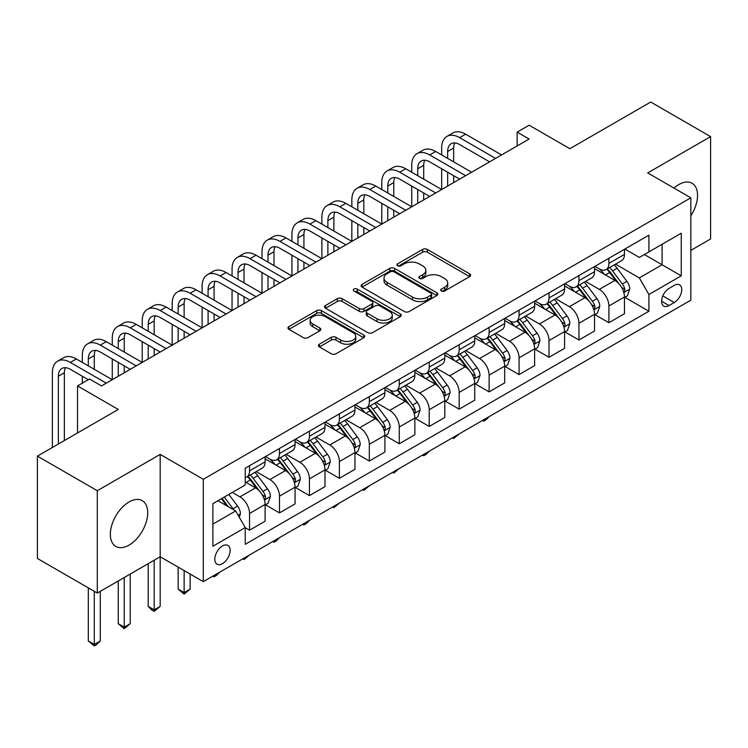 <?xml version="1.0" encoding="UTF-8"?>
<svg xmlns="http://www.w3.org/2000/svg" width="748" height="748" viewBox="0 0 748 748"><rect width="100%" height="100%" fill="white"/><g stroke="black" fill="none" stroke-linecap="round" stroke-linejoin="round"><path stroke-width="1.12" d="M441.385 291.009A2.328 1.346 0 0 0 444.677 291.009L469.669 276.592A3.329 1.917 0 0 0 470.642 275.227A3.329 1.917 0 0 0 469.669 273.871L427.332 249.439A3.329 1.917 0 0 0 422.629 249.439L397.646 263.857A2.328 1.346 0 0 0 396.964 264.811A2.328 1.346 0 0 0 397.646 265.764A2.328 1.346 0 0 0 400.937 265.764L404.172 263.894A10.64 6.143 0 0 1 419.226 263.894L422.751 265.933A10.64 6.143 0 0 1 425.864 270.271A10.64 6.143 0 0 1 422.751 274.619L419.516 276.489A2.328 1.346 0 0 0 418.833 277.433A2.328 1.346 0 0 0 419.516 278.387A2.328 1.346 0 0 0 422.807 278.387L426.042 276.517A10.64 6.143 0 0 1 441.096 276.517L444.621 278.555A10.64 6.143 0 0 1 447.734 282.903A10.64 6.143 0 0 1 444.621 287.251L441.385 289.111A2.328 1.346 0 0 0 440.703 290.065A2.328 1.346 0 0 0 441.385 291.009L441.385 289.111M129.039 545.133A26.423 15.259 120 0 0 146.299 521.842A26.423 15.259 120 0 0 142.251 500.664A26.423 15.259 120 0 0 129.039 501.973A26.423 15.259 120 0 0 111.77 525.264A26.423 15.259 120 0 0 115.828 546.442A26.423 15.259 120 0 0 129.039 545.133M690.834 215.761A26.423 15.259 120 0 0 692.068 183.232A26.423 15.259 120 0 0 678.857 184.541A26.423 15.259 120 0 0 673.995 188.094M222.474 563.665A10.846 6.255 120 0 0 229.552 554.109A10.846 6.255 120 0 0 227.888 545.423A10.846 6.255 120 0 0 222.474 545.965A10.846 6.255 120 0 0 215.387 555.512A10.846 6.255 120 0 0 217.051 564.198A10.846 6.255 120 0 0 222.474 563.665M319.396 344.202A3.329 1.917 0 0 0 318.424 345.557A3.329 1.917 0 0 0 319.396 346.913L331.271 353.776A3.329 1.917 0 0 0 335.983 353.776L363.724 337.75A3.329 1.917 0 0 0 364.697 336.394A3.329 1.917 0 0 0 363.724 335.039L321.397 310.598A3.329 1.917 0 0 0 316.694 310.598L288.943 326.614A3.329 1.917 0 0 0 287.971 327.979A3.329 1.917 0 0 0 288.943 329.335L303.295 337.619A3.329 1.917 0 0 0 307.998 337.619L319.873 330.756A3.329 1.917 0 0 0 320.845 329.401A3.329 1.917 0 0 0 319.873 328.045L312.757 323.94A8.892 5.133 0 0 1 310.149 320.303A8.892 5.133 0 0 1 315.647 315.562A8.892 5.133 0 0 1 325.333 316.675L353.206 332.767A8.892 5.133 0 0 1 355.805 336.394A8.892 5.133 0 0 1 350.316 341.135A8.892 5.133 0 0 1 340.621 340.022L335.983 337.348A3.329 1.917 0 0 0 331.271 337.348L319.396 344.202L319.396 346.913M690.834 250.384L710.6 238.967L710.6 136.613L650.704 102.037L569.854 148.712L529.126 125.206L517.149 132.116L529.126 139.035L101.485 385.931L89.508 379.012L77.53 385.931L77.53 432.952M97.296 490.707L97.296 593.061L160.184 556.746L160.184 454.391L97.296 490.707L37.4 456.121L118.259 409.446L77.53 385.931M160.184 454.391L203.306 479.29L690.834 197.818L690.834 300.172L203.306 581.645L203.306 479.29M710.6 136.613L647.712 172.919L690.834 197.818M404.406 311.551A3.329 1.917 0 0 0 409.109 311.551L436.86 295.525A3.329 1.917 0 0 0 437.832 294.17A3.329 1.917 0 0 0 436.86 292.814L394.533 268.373A3.329 1.917 0 0 0 389.83 268.373L362.079 284.399A3.329 1.917 0 0 0 361.106 285.755A3.329 1.917 0 0 0 362.079 287.11L404.406 311.551M354.898 291.514A2.328 1.346 0 0 1 357.264 291.842L357.264 289.083L400.292 313.926A3.329 1.917 0 0 1 401.265 315.282A3.329 1.917 0 0 1 400.292 316.638L372.541 332.664A3.329 1.917 0 0 1 367.838 332.664L325.511 308.223L325.511 305.511A3.329 1.917 0 0 0 324.539 306.867A3.329 1.917 0 0 0 325.511 308.223M325.511 305.511L337.385 298.648A3.329 1.917 0 0 1 342.088 298.648L359.255 308.559A3.329 1.917 0 0 0 363.958 308.559L371.84 304.015A3.329 1.917 0 0 0 372.813 302.659A3.329 1.917 0 0 0 371.84 301.294L353.972 290.981A2.328 1.346 0 0 1 353.29 290.028A2.328 1.346 0 0 1 354.72 288.784A2.328 1.346 0 0 1 357.264 289.083M97.296 593.061L37.4 558.476L37.4 456.121M674.303 285.371L669.03 288.419A10.5 6.068 120 0 0 662.176 297.676A10.5 6.068 120 0 0 663.785 306.091A10.5 6.068 120 0 0 669.03 305.567L674.303 302.529A10.5 6.068 120 0 0 681.166 293.272A10.5 6.068 120 0 0 679.558 284.857A10.5 6.068 120 0 0 674.303 285.371M624.832 249.065L639.325 257.434L648.909 251.898L648.909 235.162L245.232 468.229L245.232 484.966L212.89 503.638L212.89 546.236L245.232 527.564L245.232 544.301L648.909 311.243L648.909 294.506L639.325 277.901L615.501 264.147M648.909 251.898L681.25 233.226L681.25 275.825L648.909 294.506M154.191 560.205L154.191 609.863L160.184 606.404L160.184 556.746L203.306 581.645M517.149 132.116L517.149 145.953M644.355 254.526L662.083 264.764L662.083 244.297L681.25 233.226M639.325 277.901L662.083 264.764L681.25 275.825M212.89 524.105L235.648 510.968L217.92 500.73M245.232 527.705L249.542 530.192L249.542 513.455A13.548 7.826 -120 0 0 239.958 496.859L232.291 492.436M249.542 530.192L265.11 521.206L265.11 504.47A13.548 7.826 -120 0 0 255.536 487.864L245.232 481.918M265.475 504.816L279.49 512.904L279.49 496.167A13.548 7.826 -120 0 0 269.906 479.571L256.143 471.623M279.49 512.904L295.058 503.909L295.058 487.172A13.548 7.826 -120 0 0 285.474 470.576L265.11 458.823M295.423 487.518L309.438 495.615L309.438 478.879A13.548 7.826 -120 0 0 299.855 462.283L286.091 454.335M309.438 495.615L325.006 486.621L325.006 469.884A13.548 7.826 -120 0 0 315.422 453.288L295.058 441.535M325.371 470.23L339.386 478.327L339.386 461.591A13.548 7.826 -120 0 0 329.803 444.985L316.039 437.047M339.386 478.327L354.954 469.333L354.954 452.596A13.548 7.826 -120 0 0 345.37 436L325.006 424.238M355.309 452.942L369.325 461.039L369.325 444.303A13.548 7.826 -120 0 0 359.741 427.697L345.987 419.759M369.325 461.039L384.902 452.044L384.902 435.308A13.548 7.826 -120 0 0 375.318 418.712L354.954 406.949M385.257 435.654L399.273 443.742L399.273 427.005A13.548 7.826 -120 0 0 389.689 410.409L375.935 402.471M399.273 443.742L414.85 434.756L414.85 418.02A13.548 7.826 -120 0 0 405.266 401.424L384.902 389.661M415.205 418.366L429.221 426.454L429.221 409.717A13.548 7.826 -120 0 0 419.637 393.121L405.884 385.173M429.221 426.454L444.798 417.468L444.798 400.732A13.548 7.826 -120 0 0 435.214 384.126L414.85 372.373M445.154 401.078L459.169 409.165L459.169 392.429A13.548 7.826 -120 0 0 449.585 375.833L435.822 367.885M459.169 409.165L474.737 400.18L474.737 383.444A13.548 7.826 -120 0 0 465.153 366.838L444.798 355.085M475.102 383.789L489.117 391.877L489.117 375.141A13.548 7.826 -120 0 0 479.533 358.544L465.77 350.597M489.117 391.877L504.685 382.883L504.685 366.146A13.548 7.826 -120 0 0 495.101 349.55L474.737 337.797M505.05 366.492L519.065 374.589L519.065 357.853A13.548 7.826 -120 0 0 509.481 341.256L495.718 333.309M519.065 374.589L534.633 365.594L534.633 348.858A13.548 7.826 -120 0 0 525.049 332.262L504.685 320.509M534.988 349.204L549.004 357.301L549.004 340.564A13.548 7.826 -120 0 0 539.43 323.959L525.666 316.021M549.004 357.301L564.581 348.306L564.581 331.57A13.548 7.826 -120 0 0 554.997 314.973L534.633 303.211M564.936 331.916L578.952 340.003L578.952 323.267A13.548 7.826 -120 0 0 569.368 306.671L555.614 298.733M578.952 340.003L594.529 331.018L594.529 314.282A13.548 7.826 -120 0 0 584.945 297.685L564.581 285.923M594.884 314.627L608.9 322.715L608.9 305.979A13.548 7.826 -120 0 0 599.316 289.382L585.562 281.444M608.9 322.715L624.477 313.73L624.477 296.993A13.548 7.826 -120 0 0 614.893 280.397L594.529 268.635M594.884 266.353L599.316 268.915A13.548 7.826 -120 0 0 606.095 269.589A13.548 7.826 -120 0 0 608.9 263.38L608.9 258.266M564.936 283.642L569.368 286.204A13.548 7.826 -120 0 0 576.147 286.877A13.548 7.826 -120 0 0 578.952 280.668L578.952 275.554M534.988 300.93L539.43 303.492A13.548 7.826 -120 0 0 546.199 304.165A13.548 7.826 -120 0 0 549.004 297.956L549.004 292.842M505.05 318.218L509.481 320.78A13.548 7.826 -120 0 0 516.251 321.453A13.548 7.826 -120 0 0 519.065 315.245L519.065 310.13M475.102 335.515L479.533 338.068A13.548 7.826 -120 0 0 486.312 338.741A13.548 7.826 -120 0 0 489.117 332.542L489.117 327.418M445.154 352.804L449.585 355.356A13.548 7.826 -120 0 0 456.364 356.029A13.548 7.826 -120 0 0 459.169 349.83L459.169 344.706M415.205 370.092L419.637 372.654A13.548 7.826 -120 0 0 426.416 373.317A13.548 7.826 -120 0 0 429.221 367.118L429.221 361.995M385.257 387.38L389.689 389.942A13.548 7.826 -120 0 0 396.468 390.615A13.548 7.826 -120 0 0 399.273 384.407L399.273 379.292M355.309 404.668L359.741 407.23A13.548 7.826 -120 0 0 366.52 407.903A13.548 7.826 -120 0 0 369.325 401.695L369.325 396.58M325.371 421.956L329.803 424.518A13.548 7.826 -120 0 0 336.572 425.191A13.548 7.826 -120 0 0 339.386 418.983L339.386 413.868M295.423 439.254L299.855 441.806A13.548 7.826 -120 0 0 306.624 442.479A13.548 7.826 -120 0 0 309.438 436.271L309.438 431.157M265.475 456.542L269.906 459.094A13.548 7.826 -120 0 0 276.685 459.768A13.548 7.826 -120 0 0 279.49 453.569L279.49 448.445M624.832 297.339L648.909 311.243M606.095 269.589L621.663 260.594A13.548 7.826 -120 0 0 624.477 254.385L624.477 249.271M576.147 286.877L591.724 277.882A13.548 7.826 -120 0 0 594.529 271.683L594.529 266.559M546.199 304.165L561.776 295.17A13.548 7.826 -120 0 0 564.581 288.971L564.581 283.847M516.251 321.453L531.828 312.458A13.548 7.826 -120 0 0 534.633 306.259L534.633 301.135M486.312 338.741L501.88 329.756A13.548 7.826 -120 0 0 504.685 323.547L504.685 318.433M456.364 356.029L471.932 347.044A13.548 7.826 -120 0 0 474.737 340.836L474.737 335.721M426.416 373.317L441.984 364.332A13.548 7.826 -120 0 0 444.798 358.124L444.798 353.009M396.468 390.615L412.036 381.62A13.548 7.826 -120 0 0 414.85 375.412L414.85 370.297M366.52 407.903L382.097 398.908A13.548 7.826 -120 0 0 384.902 392.709L384.902 387.586M336.572 425.191L352.149 416.197A13.548 7.826 -120 0 0 354.954 409.998L354.954 404.874M306.624 442.479L322.201 433.485A13.548 7.826 -120 0 0 325.006 427.286L325.006 422.171M276.685 459.768L292.253 450.782A13.548 7.826 -120 0 0 295.058 444.574L295.058 439.459M245.232 477.607A13.548 7.826 -120 0 0 246.737 477.056L262.305 468.07A13.548 7.826 -120 0 0 265.11 461.862L265.11 456.748M246.737 477.056A13.548 7.826 -120 0 0 249.542 470.857L249.542 465.733M235.648 510.968L245.232 527.564M442.32 291.346L444.621 290.009A10.64 6.143 0 0 0 447.734 285.671L447.734 282.903M425.864 270.271L425.864 273.039A10.64 6.143 0 0 1 422.751 277.386L420.451 278.714M469.622 276.61L427.332 252.198A3.329 1.917 0 0 0 422.629 252.198L398.581 266.092M436.813 295.554L394.533 271.141A3.329 1.917 0 0 0 389.83 271.141L362.126 287.139M430.979 295.123A2.328 1.346 0 0 0 431.661 294.17A2.328 1.346 0 0 0 430.979 293.216L393.831 271.767A2.328 1.346 0 0 0 390.531 271.767L387.127 273.74A10.64 6.143 0 0 0 384.005 278.078A10.64 6.143 0 0 0 387.127 282.426L412.522 297.087A10.64 6.143 0 0 0 427.576 297.087L430.979 295.123L430.979 297.891A2.328 1.346 0 0 0 431.661 296.937L431.661 294.17M384.005 278.078L384.005 280.846A10.64 6.143 0 0 0 387.127 285.194L387.127 282.426M430.979 297.891L427.576 299.855A10.64 6.143 0 0 1 412.522 299.855L387.127 285.194M325.558 308.251L337.385 301.416L337.385 298.648M372.813 302.659L372.813 305.418A3.329 1.917 0 0 1 371.84 306.783L363.958 311.327A3.329 1.917 0 0 1 359.255 311.327L342.088 301.416A3.329 1.917 0 0 0 337.385 301.416M357.264 291.842L400.245 316.666M377.076 318.844A8.892 5.133 0 0 0 386.763 319.957A8.892 5.133 0 0 0 392.261 315.217A8.892 5.133 0 0 0 389.652 311.579L379.834 305.913A3.329 1.917 0 0 0 375.131 305.913L367.259 310.467A3.329 1.917 0 0 0 366.277 311.822A3.329 1.917 0 0 0 367.259 313.178L377.076 318.844L377.076 321.612A8.892 5.133 0 0 0 386.763 322.725A8.892 5.133 0 0 0 392.261 317.984L392.261 315.217M366.277 311.822L366.277 314.59A3.329 1.917 0 0 0 367.259 315.946L367.259 313.178M377.076 321.612L367.259 315.946M355.805 336.394L355.805 339.162A8.892 5.133 0 0 1 350.316 343.902A8.892 5.133 0 0 1 340.621 342.79L335.983 340.106A3.329 1.917 0 0 0 331.271 340.106L319.443 346.941M310.149 320.303L310.149 323.071A8.892 5.133 0 0 0 312.757 326.708L312.757 323.94M319.826 330.784L312.757 326.708M363.687 337.778L321.397 313.365A3.329 1.917 0 0 0 316.694 313.365L288.99 329.363M624.477 297.545L627.348 295.881L629.741 288.971A8.976 5.18 -120 0 0 626.88 281.323L617.091 268.252A25.918 14.96 -120 0 0 614.258 264.867M604.524 274.413A25.918 14.96 -120 0 0 599.223 268.859M623.654 292.047L624.702 290.916L624.898 289.354A8.976 5.18 -120 0 0 622.327 283.95L612.537 270.888A25.918 14.96 -120 0 0 609.714 267.494M607.301 268.887A21.514 12.417 60 0 1 610.826 272.908L619.11 283.959M606.834 269.158A25.918 14.96 60 0 1 609.667 272.543L616.174 281.229M489.276 416.543L486.004 419.815L483.601 421.199L482.404 420.507M483.601 419.815L483.601 421.199M441.675 154.939L441.675 148.02A25.413 14.67 60 0 1 446.939 136.388L452.933 132.938A25.413 14.67 60 0 1 465.639 134.191L501.571 154.939M446.939 136.388A25.413 14.67 60 0 1 459.646 137.651L495.587 158.398M489.594 161.858L459.646 144.57A16.942 9.78 -120 0 0 451.175 143.728A16.942 9.78 -120 0 0 447.669 151.479L447.669 158.398M454.719 142.943A16.942 9.78 -120 0 0 453.662 148.02L453.662 161.858M447.669 172.227L447.669 186.065M453.662 175.687L453.662 182.606M381.789 189.515L381.789 182.606A25.413 14.67 60 0 1 387.053 170.974L393.037 167.515A25.413 14.67 60 0 1 405.743 168.768L441.675 189.515L441.675 168.768M594.529 314.833L597.4 313.178L599.793 306.259A8.976 5.18 -120 0 0 596.932 298.611L587.143 285.549A25.918 14.96 -120 0 0 584.319 282.155M574.576 291.701A25.918 14.96 -120 0 0 569.275 286.147M593.706 309.335L594.754 308.204L594.95 306.643A8.976 5.18 -120 0 0 592.379 301.238L582.589 288.176A25.918 14.96 -120 0 0 579.765 284.782M577.353 286.175A21.514 12.417 60 0 1 580.878 290.196L589.162 301.248M576.886 286.447A25.918 14.96 60 0 1 579.719 289.831L586.226 298.517M459.328 433.831L453.662 438.496L452.456 437.795M453.662 437.103L453.662 438.496M564.581 332.121L567.452 330.466L569.845 323.547A8.976 5.18 -120 0 0 566.984 315.899L557.195 302.837A25.918 14.96 -120 0 0 554.371 299.452M544.628 308.989A25.918 14.96 -120 0 0 539.327 303.436M563.758 326.624L564.805 325.502L565.002 323.931A8.976 5.18 -120 0 0 562.431 318.526L552.641 305.464A25.918 14.96 -120 0 0 549.817 302.08M547.405 303.473A21.514 12.417 60 0 1 550.939 307.484L559.224 318.545M546.938 303.735A25.918 14.96 60 0 1 549.771 307.119L556.278 315.806M429.38 451.119L426.108 454.401L423.714 455.784L422.508 455.093M423.714 454.391L423.714 455.784M534.633 349.41L537.513 347.755L539.906 340.836A8.976 5.18 -120 0 0 537.036 333.187L527.246 320.125A25.918 14.96 -120 0 0 524.423 316.741M514.689 326.278A25.918 14.96 -120 0 0 509.379 320.724M533.82 343.912L534.857 342.79L535.054 341.219A8.976 5.18 -120 0 0 532.483 335.824L522.693 322.753A25.918 14.96 -120 0 0 519.869 319.368M517.457 320.761A21.514 12.417 60 0 1 520.991 324.772L529.275 335.833M516.999 321.023A25.918 14.96 60 0 1 519.823 324.417L526.33 333.103M399.432 468.416L393.766 473.073L392.569 472.381M393.766 471.689L393.766 473.073M411.737 172.227L411.737 165.317A25.413 14.67 60 0 1 416.991 153.686L422.985 150.226A25.413 14.67 60 0 1 435.691 151.479L471.623 172.227M416.991 153.686A25.413 14.67 60 0 1 429.698 154.939L465.639 175.687M459.646 179.146L429.698 161.858A16.942 9.78 -120 0 0 421.227 161.016A16.942 9.78 -120 0 0 417.721 168.768L417.721 175.687M424.771 160.231A16.942 9.78 -120 0 0 423.714 165.317L423.714 179.146M417.721 189.515L417.721 203.353M423.714 192.975L423.714 199.894M351.841 206.813L351.841 199.894A25.413 14.67 60 0 1 357.105 188.262L363.089 184.803A25.413 14.67 60 0 1 375.795 186.065L411.737 206.813L411.737 186.065M387.053 170.974A25.413 14.67 60 0 1 399.75 172.227L435.691 192.975M429.698 196.434L399.75 179.146A16.942 9.78 -120 0 0 391.288 178.304A16.942 9.78 -120 0 0 387.773 186.065L387.773 192.975M394.822 177.528A16.942 9.78 -120 0 0 393.766 182.606L393.766 196.434M387.773 206.813L387.773 220.641M393.766 210.263L393.766 217.182M321.892 224.101L321.892 217.182A25.413 14.67 60 0 1 327.156 205.55L333.141 202.091A25.413 14.67 60 0 1 345.847 203.353L381.789 224.101L381.789 203.353M357.105 188.262A25.413 14.67 60 0 1 369.811 189.515L405.743 210.263M399.75 213.722L369.811 196.434A16.942 9.78 -120 0 0 361.34 195.593A16.942 9.78 -120 0 0 357.825 203.353L357.825 210.263M364.874 194.817A16.942 9.78 -120 0 0 363.818 199.894L363.818 213.722M357.825 224.101L357.825 237.929M363.818 227.56L363.818 234.47M291.944 241.389L291.944 234.47A25.413 14.67 60 0 1 297.208 222.839L303.202 219.379A25.413 14.67 60 0 1 315.899 220.641L351.841 241.389L351.841 220.641M504.685 366.707L507.565 365.043L509.958 358.124A8.976 5.18 -120 0 0 507.088 350.485L497.298 337.413A25.918 14.96 -120 0 0 494.475 334.029M484.741 343.566A25.918 14.96 -120 0 0 479.431 338.012M503.872 361.2L504.909 360.078L505.106 358.507A8.976 5.18 -120 0 0 502.544 353.112L492.754 340.041A25.918 14.96 -120 0 0 489.921 336.656M487.509 338.049A21.514 12.417 60 0 1 491.043 342.06L499.327 353.121M487.051 338.311A25.918 14.96 60 0 1 489.875 341.705L496.382 350.391M369.484 485.704L363.818 490.361L362.621 489.669M363.818 488.977L363.818 490.361M327.156 205.55A25.413 14.67 60 0 1 339.863 206.813L375.795 227.56M369.811 231.01L339.863 213.722A16.942 9.78 -120 0 0 331.392 212.881A16.942 9.78 -120 0 0 327.886 220.641L327.886 227.56M334.936 212.105A16.942 9.78 -120 0 0 333.87 217.182L333.87 231.01M327.886 241.389L327.886 255.218M333.87 244.848L333.87 251.758M261.996 258.677L261.996 251.758A25.413 14.67 60 0 1 267.26 240.127L273.254 236.667A25.413 14.67 60 0 1 285.96 237.929L321.892 258.677L321.892 237.929M474.737 383.995L477.617 382.331L480.01 375.412A8.976 5.18 -120 0 0 477.149 367.773L467.36 354.702A25.918 14.96 -120 0 0 464.527 351.317M454.793 360.854A25.918 14.96 -120 0 0 449.483 355.3M473.923 378.497L474.971 377.366L475.167 375.795A8.976 5.18 -120 0 0 472.596 370.4L462.806 357.329A25.918 14.96 -120 0 0 459.973 353.944M457.561 355.337A21.514 12.417 60 0 1 461.095 359.349L469.379 370.41M457.103 355.609A25.918 14.96 60 0 1 459.927 358.993L466.434 367.679M339.536 502.993L333.87 507.649L332.673 506.957M333.87 506.265L333.87 507.649M444.798 401.283L447.669 399.619L450.062 392.709A8.976 5.18 -120 0 0 447.201 385.061L437.412 371.99A25.918 14.96 -120 0 0 434.579 368.605M424.845 378.142A25.918 14.96 -120 0 0 419.544 372.598M443.975 395.786L445.023 394.654L445.219 393.093A8.976 5.18 -120 0 0 442.648 387.688L432.858 374.617A25.918 14.96 -120 0 0 430.025 371.232M427.622 372.626A21.514 12.417 60 0 1 431.147 376.646L439.431 387.698M427.155 372.897A25.918 14.96 60 0 1 429.978 376.281L436.486 384.968M309.597 520.281L306.325 523.553L303.922 524.937L302.725 524.245M303.922 523.553L303.922 524.937M414.85 418.571L417.721 416.907L420.114 409.998A8.976 5.18 -120 0 0 417.253 402.349L407.464 389.287A25.918 14.96 -120 0 0 404.631 385.893M394.897 395.44A25.918 14.96 -120 0 0 389.596 389.886M414.027 413.074L415.075 411.942L415.271 410.381A8.976 5.18 -120 0 0 412.7 404.977L402.91 391.915A25.918 14.96 -120 0 0 400.087 388.521M397.674 389.914A21.514 12.417 60 0 1 401.199 393.934L409.483 404.986M397.207 390.185A25.918 14.96 60 0 1 400.04 393.57L406.547 402.256M279.649 537.569L276.377 540.841L273.974 542.225L272.777 541.533M273.974 540.841L273.974 542.225M384.902 435.86L387.773 434.205L390.166 427.286A8.976 5.18 -120 0 0 387.305 419.637L377.516 406.575A25.918 14.96 -120 0 0 374.692 403.181M364.949 412.728A25.918 14.96 -120 0 0 359.648 407.174M384.079 430.362L385.127 429.23L385.323 427.669A8.976 5.18 -120 0 0 382.752 422.265L372.962 409.203A25.918 14.96 -120 0 0 370.138 405.809M367.726 407.202A21.514 12.417 60 0 1 371.26 411.222L379.535 422.283M367.259 407.473A25.918 14.96 60 0 1 370.092 410.858L376.599 419.544M249.701 554.857L244.035 559.523L242.829 558.821M244.035 558.13L244.035 559.523M354.954 453.148L357.825 451.493L360.227 444.574A8.976 5.18 -120 0 0 357.357 436.926L347.568 423.864A25.918 14.96 -120 0 0 344.744 420.479M335.011 430.016A25.918 14.96 -120 0 0 329.7 424.462M354.131 447.65L355.178 446.528L355.375 444.957A8.976 5.18 -120 0 0 352.804 439.553L343.014 426.491A25.918 14.96 -120 0 0 340.19 423.106M337.778 424.499A21.514 12.417 60 0 1 341.312 428.511L349.596 439.572M337.311 424.761A25.918 14.96 60 0 1 340.144 428.146L346.651 436.841M219.753 572.145L216.481 575.427L214.087 576.811L212.881 576.119M214.087 575.418L214.087 576.811M297.208 222.839A25.413 14.67 60 0 1 309.915 224.101L345.847 244.848M339.863 248.299L309.915 231.01A16.942 9.78 -120 0 0 301.444 230.178A16.942 9.78 -120 0 0 297.938 237.929L297.938 244.848M304.988 229.393A16.942 9.78 -120 0 0 303.922 234.47L303.922 248.308M297.938 258.677L297.938 272.506M303.922 262.137L303.922 269.046M232.058 275.965L232.058 269.056A25.413 14.67 60 0 1 237.312 257.415L243.306 253.965A25.413 14.67 60 0 1 256.012 255.218L291.944 275.965L291.944 255.218M267.26 240.127A25.413 14.67 60 0 1 279.967 241.389L315.899 262.137M309.915 265.596L279.967 248.308A16.942 9.78 -120 0 0 271.496 247.466A16.942 9.78 -120 0 0 267.99 255.218L267.99 262.137M275.04 246.681A16.942 9.78 -120 0 0 273.974 251.758L273.974 265.596M267.99 275.965L267.99 289.794M273.974 279.425L273.974 286.344M202.11 293.253L202.11 286.344A25.413 14.67 60 0 1 207.374 274.712L213.358 271.253A25.413 14.67 60 0 1 226.064 272.506L261.996 293.253L261.996 272.506M237.312 257.415A25.413 14.67 60 0 1 250.019 258.677L285.96 279.425M279.967 282.884L250.019 265.596A16.942 9.78 -120 0 0 241.548 264.755A16.942 9.78 -120 0 0 238.042 272.506L238.042 279.425M245.092 263.969A16.942 9.78 -120 0 0 244.035 269.056L244.035 282.884M238.042 293.253L238.042 307.091M244.035 296.713L244.035 303.632M172.162 310.542L172.162 303.632A25.413 14.67 60 0 1 177.426 292.001L183.41 288.541A25.413 14.67 60 0 1 196.116 289.794L232.048 310.542L232.058 289.794M207.374 274.712A25.413 14.67 60 0 1 220.071 275.965L256.012 296.713M250.019 300.172L220.071 282.884A16.942 9.78 -120 0 0 211.6 282.043A16.942 9.78 -120 0 0 208.094 289.794L208.094 296.713M215.144 281.257A16.942 9.78 -120 0 0 214.087 286.344L214.087 300.172M208.094 310.542L208.094 324.38M214.087 314.001L214.087 320.92M142.214 327.839L142.214 320.92A25.413 14.67 60 0 1 147.478 309.289L153.462 305.829A25.413 14.67 60 0 1 166.168 307.091L202.11 327.839L202.11 307.091M177.426 292.001A25.413 14.67 60 0 1 190.132 293.253L226.064 314.001M220.071 317.461L190.132 300.172A16.942 9.78 -120 0 0 181.661 299.331A16.942 9.78 -120 0 0 178.146 307.091L178.146 314.001M185.195 298.555A16.942 9.78 -120 0 0 184.139 303.632L184.139 317.461M178.146 327.839L178.146 341.668M184.139 331.289L184.139 338.208M112.265 345.127L112.265 338.208A25.413 14.67 60 0 1 117.53 326.577L123.523 323.117A25.413 14.67 60 0 1 136.22 324.38L172.162 345.127L172.162 324.38M325.006 470.436L327.886 468.781L330.279 461.862A8.976 5.18 -120 0 0 327.409 454.223L317.62 441.152A25.918 14.96 -120 0 0 314.796 437.767M305.062 447.304A25.918 14.96 -120 0 0 299.752 441.75M324.193 464.938L325.23 463.816L325.427 462.245A8.976 5.18 -120 0 0 322.856 456.85L313.075 443.779A25.918 14.96 -120 0 0 310.242 440.394M307.83 441.788A21.514 12.417 60 0 1 311.364 445.799L319.648 456.86M307.372 442.049A25.918 14.96 60 0 1 310.196 445.443L316.703 454.13M184.139 570.584L184.139 592.575L190.132 589.115L190.132 574.043M190.132 589.115L184.139 594.099L178.146 589.115L178.146 567.124M178.146 589.115L184.139 592.575L184.139 594.099M147.478 309.289A25.413 14.67 60 0 1 160.184 310.542L196.116 331.289M190.123 334.749L160.184 317.461A16.942 9.78 -120 0 0 151.713 316.619A16.942 9.78 -120 0 0 148.207 324.38L148.207 331.289M155.257 315.843A16.942 9.78 -120 0 0 154.191 320.92L154.191 334.749M148.207 345.127L148.207 358.956M154.191 348.587L154.191 355.496M82.317 362.415L82.317 355.496A25.413 14.67 60 0 1 87.581 343.865L93.575 340.405A25.413 14.67 60 0 1 106.281 341.668L142.214 362.415L142.214 341.668M295.058 487.733L297.938 486.069L300.331 479.15A8.976 5.18 -120 0 0 297.461 471.511L287.681 458.44A25.918 14.96 -120 0 0 284.848 455.055M275.114 464.592A25.918 14.96 -120 0 0 269.804 459.038M294.245 482.226L295.282 481.104L295.479 479.533A8.976 5.18 -120 0 0 292.917 474.139L283.127 461.067A25.918 14.96 -120 0 0 280.294 457.683M277.882 459.076A21.514 12.417 60 0 1 281.416 463.087L289.7 474.148M277.424 459.337A25.918 14.96 60 0 1 280.248 462.731L286.755 471.418M160.184 606.404L154.191 611.387L151.797 610.003L148.207 606.404L148.207 563.665M148.207 606.404L154.191 609.863L154.191 611.387M117.53 326.577A25.413 14.67 60 0 1 130.236 327.839L166.168 348.587M160.184 352.037L130.236 334.749A16.942 9.78 -120 0 0 121.765 333.917A16.942 9.78 -120 0 0 118.259 341.668L118.259 348.587M125.309 333.131A16.942 9.78 -120 0 0 124.243 338.208L124.243 352.037M118.259 362.415L118.259 376.244M124.243 365.875L124.243 372.785M52.369 447.482L52.369 372.785A25.413 14.67 60 0 1 57.633 361.153L63.627 357.694A25.413 14.67 60 0 1 76.333 358.956L112.265 379.704L112.265 358.956M265.11 505.022L267.99 503.357L270.383 496.438A8.976 5.18 -120 0 0 267.522 488.799L257.733 475.728A25.918 14.96 -120 0 0 254.9 472.343M264.296 499.524L265.344 498.392L265.54 496.822A8.976 5.18 -120 0 0 262.969 491.427L253.179 478.355A25.918 14.96 -120 0 0 250.346 474.971M247.934 476.364A21.514 12.417 60 0 1 251.468 480.375L259.752 491.436M247.476 476.635A25.918 14.96 60 0 1 250.299 480.02L256.807 488.706M124.243 577.493L124.243 627.151L130.236 623.701L130.236 574.043M130.236 623.701L124.243 628.675L118.259 623.701L118.259 580.953M118.259 623.701L124.243 627.151L124.243 628.675M87.581 343.865A25.413 14.67 60 0 1 100.288 345.127L136.22 365.875M130.236 369.334L100.288 352.037A16.942 9.78 -120 0 0 91.817 351.205A16.942 9.78 -120 0 0 88.311 358.956L88.311 365.875M95.361 350.419A16.942 9.78 -120 0 0 94.295 355.496L94.295 369.334M82.317 383.163L82.317 376.244M239.238 517.195L240.435 513.736A8.976 5.18 -120 0 0 237.574 506.087L228.841 494.428M233.834 509.921A8.976 5.18 -120 0 0 233.021 508.715L224.288 497.055M222.034 498.355L228.308 506.733M221.408 498.71L226.738 505.816M94.295 591.331L94.295 644.449L100.288 640.989L100.288 591.331M100.288 640.989L96.698 644.58L94.295 645.963L88.311 640.989L88.311 587.872M88.311 640.989L94.295 644.449L94.295 645.963M57.633 361.153A25.413 14.67 60 0 1 70.34 362.415L106.281 383.163M88.311 379.704L70.34 369.334A16.942 9.78 -120 0 0 61.869 368.493A16.942 9.78 -120 0 0 58.363 376.244L58.363 444.022M65.413 367.707A16.942 9.78 -120 0 0 64.356 372.785L64.356 440.563M239.958 496.859L255.536 487.864M269.906 479.571L285.474 470.576M299.855 462.283L315.422 453.288M329.803 444.985L345.37 436M359.741 427.697L375.318 418.712M389.689 410.409L405.266 401.424M419.637 393.121L435.214 384.126M449.585 375.833L465.153 366.838M479.533 358.544L495.101 349.55M509.481 341.256L525.049 332.262M539.43 323.959L554.997 314.973M569.368 306.671L584.945 297.685M599.316 289.382L614.893 280.397M608.9 263.38L624.477 254.385M608.9 305.979L624.477 296.993M578.952 323.267L594.529 314.282M578.952 280.668L594.529 271.683M549.004 340.564L564.581 331.57M549.004 297.956L564.581 288.971M519.065 357.853L534.633 348.858M519.065 315.245L534.633 306.259M489.117 375.141L504.685 366.146M489.117 332.542L504.685 323.547M459.169 392.429L474.737 383.444M459.169 349.83L474.737 340.836M429.221 409.717L444.798 400.732M429.221 367.118L444.798 358.124M399.273 427.005L414.85 418.02M399.273 384.407L414.85 375.412M369.325 444.303L384.902 435.308M369.325 401.695L384.902 392.709M339.386 461.591L354.954 452.596M339.386 418.983L354.954 409.998M309.438 478.879L325.006 469.884M309.438 436.271L325.006 427.286M279.49 496.167L295.058 487.172M279.49 453.569L295.058 444.574M249.542 513.455L265.11 504.47M249.542 470.857L265.11 461.862M662.812 295.89L674.303 302.529M661.606 301.276L669.03 305.567M444.621 290.009L444.621 287.251M419.516 278.387L419.516 276.489M422.751 277.386L422.751 274.619M397.646 265.764L397.646 263.857M422.629 252.198L422.629 249.439M427.332 252.198L427.332 249.439M469.669 276.592L469.669 273.871M362.079 287.11L362.079 284.399M389.83 271.141L389.83 268.373M394.533 271.141L394.533 268.373M436.86 295.525L436.86 292.814M412.522 299.855L412.522 297.087M427.576 299.855L427.576 297.087M342.088 301.416L342.088 298.648M359.255 311.327L359.255 308.559M363.958 311.327L363.958 308.559M371.84 306.783L371.84 304.015M400.292 316.638L400.292 313.926M331.271 340.106L331.271 337.348M335.983 340.106L335.983 337.348M340.621 342.79L340.621 340.022M319.873 330.756L319.873 328.045M288.943 329.335L288.943 326.614M316.694 313.365L316.694 310.598M321.397 313.365L321.397 310.598M363.724 337.75L363.724 335.039M623.804 292.533L629.685 289.139M612.537 270.888L617.091 268.252M605.478 274.955L609.667 272.543M622.327 283.95L626.88 281.323M621.616 287.456L624.898 289.354M465.639 134.191L459.646 137.651M453.662 148.02L447.669 151.479M593.856 309.831L599.737 306.428M582.589 288.176L587.143 285.549M575.53 292.253L579.719 289.831M592.379 301.238L596.932 298.611M591.668 304.745L594.95 306.643M563.908 327.119L569.789 323.725M552.641 305.464L557.195 302.837M545.582 309.541L549.771 307.119M562.431 318.526L566.984 315.899M561.72 322.033L565.002 323.931M533.96 344.407L539.841 341.013M522.693 322.753L527.246 320.125M515.643 326.829L519.823 324.417M532.483 335.824L537.036 333.187M531.772 339.33L535.054 341.219M435.691 151.479L429.698 154.939M423.714 165.317L417.721 168.768M405.743 168.768L399.75 172.227M393.766 182.606L387.773 186.065M375.795 186.065L369.811 189.515M363.818 199.894L357.825 203.353M504.021 361.695L509.902 358.301M492.754 340.041L497.298 337.413M485.695 344.117L489.875 341.705M502.544 353.112L507.088 350.485M501.824 356.618L505.106 358.507M345.847 203.353L339.863 206.813M333.87 217.182L327.886 220.641M474.073 378.984L479.954 375.589M462.806 357.329L467.36 354.702M455.747 361.406L459.927 358.993M472.596 370.4L477.149 367.773M471.885 373.906L475.167 375.795M444.125 396.272L450.006 392.878M432.858 374.617L437.412 371.99M425.799 378.694L429.978 376.281M442.648 387.688L447.201 385.061M441.937 391.195L445.219 393.093M414.177 413.56L420.058 410.166M402.91 391.915L407.464 389.287M395.851 395.982L400.04 393.57M412.7 404.977L417.253 402.349M411.989 408.483L415.271 410.381M384.229 430.857L390.11 427.454M372.962 409.203L377.516 406.575M365.903 413.279L370.092 410.858M382.752 422.265L387.305 419.637M382.041 425.771L385.323 427.669M354.281 448.146L360.162 444.751M343.014 426.491L347.568 423.864M335.955 430.568L340.144 428.146M352.804 439.553L357.357 436.926M352.093 443.059L355.375 444.957M315.899 220.641L309.915 224.101M303.922 234.47L297.938 237.929M285.96 237.929L279.967 241.389M273.974 251.758L267.99 255.218M256.012 255.218L250.019 258.677M244.035 269.056L238.042 272.506M226.064 272.506L220.071 275.965M214.087 286.344L208.094 289.794M196.116 289.794L190.132 293.253M184.139 303.632L178.146 307.091M324.333 465.434L330.214 462.04M313.075 443.779L317.62 441.152M306.016 447.856L310.196 445.443M322.856 456.85L327.409 454.223M322.145 460.357L325.427 462.245M166.168 307.091L160.184 310.542M154.191 320.92L148.207 324.38M294.394 482.722L300.275 479.328M283.127 461.067L287.681 458.44M276.068 465.144L280.248 462.731M292.917 474.139L297.461 471.511M292.206 477.645L295.479 479.533M136.22 324.38L130.236 327.839M124.243 338.208L118.259 341.668M264.446 500.01L270.327 496.616M253.179 478.355L257.733 475.728M246.12 482.432L250.299 480.02M262.969 491.427L267.522 488.799M262.258 494.933L265.54 496.822M106.281 341.668L100.288 345.127M94.295 355.496L88.311 358.956M238.098 515.222L240.379 513.904M233.021 508.715L237.574 506.087M76.333 358.956L70.34 362.415M64.356 372.785L58.363 376.244"/></g></svg>
